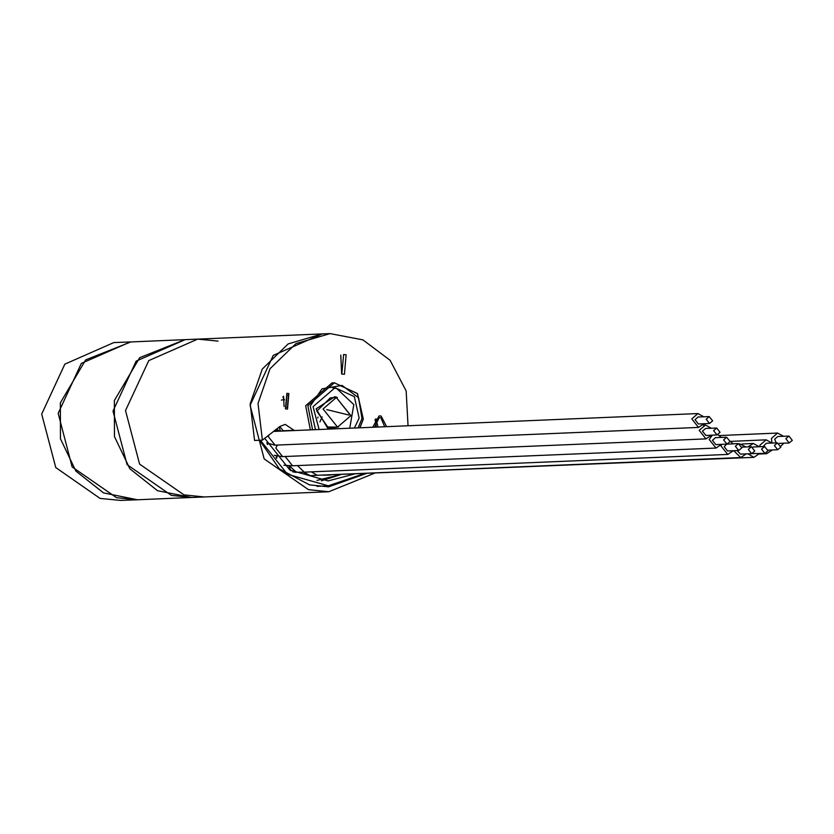 <?xml version="1.0" encoding="UTF-8"?>
<svg xmlns="http://www.w3.org/2000/svg" width="834" height="834" viewBox="0 0 834 834"><rect width="100%" height="100%" fill="white"/><g stroke="black" fill="none" stroke-linecap="round" stroke-linejoin="round"><path stroke-width="1.25" d="M218.06 341.116L197.71 339.094L185.169 339.615L136.192 361.174L113.007 411.037L127.07 464.601L171.429 495.438L191.778 497.46L204.32 496.939L183.96 494.916L139.601 464.079L125.548 410.516L148.723 360.642L197.71 339.094L148.723 360.642L125.548 410.516L139.601 464.079L183.96 494.916L204.32 496.939L328.825 491.726L308.476 489.704L264.117 458.867L250.054 405.303L273.239 355.43L322.216 333.871L330.014 333.548L295.955 343.618L270.06 368.743L258.008 403.427L262.408 440.091L279.974 426.362L285.259 424.412L294.423 430.5M259.614 440.216L279.348 468.906L309.539 484.898L328.617 486.795L366.345 473.556M374.549 473.212L328.825 491.726M317.723 486.378L318.4 486.232M283.706 399.549L281.35 400.059M260.333 440.185L287.417 474.192L328.304 485.815L364.281 473.639M321.392 480.811L340.679 474.629M354.054 474.077L328.096 480.884L289.961 470.032L264.712 438.298M340.449 474.64L316.972 480.363M785.836 438.715L789.214 442.958L792.3 440.3L788.922 436.057L785.836 438.715M788.922 436.057L777.778 436.516L774.692 439.184L776.193 442.917M759.774 446.701L759.941 445.2L766.123 439.872L772.013 443.083L771.471 438.392L777.642 433.065L783.522 436.276M783.814 443.188L780.864 446.18M774.317 445.523L777.695 449.766L780.78 447.107L777.403 442.864L774.317 445.523M777.403 442.864L766.258 443.323L763.1 446.565M772.284 449.995L766.696 453.686L764.59 453.425M761.536 449.161L764.914 453.404L767.999 450.746L764.622 446.503L761.536 449.161M752.268 453.571L764.914 453.404M747.91 446.899L753.331 443.511L759.221 446.732M759.503 453.633L753.915 457.324L747.858 453.811M764.622 446.503L752.862 447.055M323.78 475.171L322.153 475.099M748.275 449.411L751.653 453.654L754.739 450.996L751.361 446.753L748.275 449.411M737.048 450.568L740.509 454.123L751.653 453.654M739.685 443.792L745.961 446.982M746.242 453.884L740.655 457.574L733.732 450.714M309.633 475.682L303.295 472.18M738.726 450.496L735.359 446.263L738.444 443.594L741.812 447.837L738.726 450.496L727.592 450.965L724.214 446.722L726.706 444.147M733.034 443.824L730.073 441.176M712.351 435.139L709.192 439.57L715.937 448.056L721.535 444.355L720.983 445.94L727.728 454.415L733.326 450.725M288.637 465.643L291.076 470.762M292.776 471.825L295.841 472.315M717 434.941L705.856 435.411L702.478 431.168L705.564 428.499L716.708 428.04L720.086 432.283L717 434.941L713.623 430.698L716.708 428.04M711.308 428.259L705.418 425.048L699.246 430.375L706.002 438.861L711.59 435.171M267.818 443.323L267.245 444.011M712.611 420.836L709.525 423.495L706.148 419.252L709.234 416.593L712.611 420.836M709.525 423.495L698.381 423.964L695.003 419.721L698.089 417.052L709.234 416.593M703.833 416.812L697.954 413.601L691.782 418.929L698.527 427.415L704.125 423.724M726.935 444.136L715.791 444.595L712.424 440.352L715.509 437.694L726.643 437.224L730.021 441.467L726.935 444.136L723.558 439.893L726.643 437.224M721.243 437.454L718.053 434.712M276.648 455.781L276.2 457.668M275.199 431.303L274.824 430.396M277.42 431.209L275.585 429.802M279.64 431.126L276.565 429.03M408.076 425.747L406.168 390.938L390.072 360.33L362.926 339.865L330.014 333.548M341.846 374.028L344.39 374.278L346.11 354.794L343.566 354.544L341.846 374.028M285.833 407.211L287.428 407.367L288.501 395.191L286.906 395.035L285.833 407.211M359.892 427.759L363.238 419.148L357.4 393.523L334.309 382.785L332.078 382.879L305.63 405.71L310.352 429.833M374.549 427.144L379.22 417.584L380.804 417.74L384.672 426.727M376.311 427.071L375.112 419.554M341.586 373.955L340.793 355.096M284.509 399.882L282.809 397.015M319.099 429.468L313.031 406.721L335.07 387.695L354.314 396.64L359.183 417.99L354.492 427.988M349.759 428.186L353.772 404.615L336.696 388.519L332.714 387.914M279.004 427.123L280.495 431.084M197.71 339.094L322.216 333.871L288.157 343.942L262.262 369.066L250.2 403.76L254.61 440.425L262.408 440.091M294.339 430.313L283.195 430.771L279.765 426.528M288.877 393.512L287.501 409.098L285.468 408.889L286.844 393.304L288.877 393.512M284.04 406.429L283.612 396.254M372.683 427.227L379.147 415.853L381.18 416.062L386.538 426.643M377.99 426.998L375.915 418.804M327.762 426.998L316.805 411.162L330.337 397.776L336.321 397.526L350.791 415.707L337.562 427.123L323.102 408.941L336.321 397.526L350.916 415.666L337.562 427.123L327.762 426.998M338.573 427.039L327.856 428.415L316.138 408.837L334.893 396.692L337.332 397.516M317.712 417.907L317.921 417.083M322.101 416.906L319.975 421.941M130.573 341.898L113.862 342.597L64.885 364.156L41.7 414.029L55.763 467.593L100.122 498.43L120.471 500.452L137.183 499.754M130.302 341.909L81.315 363.468L58.13 413.341L72.193 466.904L116.551 497.742L136.912 499.764M191.507 497.481L137.464 499.743L103.489 492.936L75.894 471.116L60.434 438.82L60.319 402.78L85.704 359.913L130.855 341.888L184.898 339.626L139.737 357.65L114.352 400.518L114.466 436.557L129.927 468.844L157.522 490.673L191.643 497.471M322.706 475.078L324.332 475.151M753.915 457.324L328.565 474.838M303.857 472.159L310.206 475.661M740.655 457.574L317.264 475.307L311.238 471.856M727.728 454.415L304.337 472.148L297.425 465.581M289.2 465.685L296.383 472.294M706.002 438.861L282.611 456.594L275.856 448.108L277.388 445.054M268.204 443.49L267.474 444.47M698.527 427.415L275.137 445.147L268.381 436.662L269.007 434.941M273.427 431.48L274.574 431.334M715.937 448.056L292.546 465.779L285.791 457.293L286.041 456.448M277.149 455.906L276.721 458.283M292.202 465.789L283.831 465.278M359.954 427.759L363.322 419.116L357.452 393.502L334.309 382.785L307.861 405.616L312.583 429.739M358.14 427.832L361.956 418.668L358.599 397.787L342.076 385.444L322.049 388.863L310.258 406.043L315.45 429.625M348.852 414.988L326.699 409.577L348.852 414.988M328.304 485.815L317.024 486.295M779.29 443.375L789.214 442.958M777.642 433.065L719.461 435.504M768.072 450.172L777.695 449.766M766.123 439.872L730.459 441.363M766.696 453.686L759.315 453.998M753.331 443.511L742.041 443.99M324.061 475.161L323.498 475.192M324.03 475.161L330.222 475.067M309.914 475.682L309.351 475.703M309.883 475.672L316.972 475.317M741.895 447.149L751.361 446.753M738.444 443.594L727.529 444.053M304.035 472.159L296.091 472.305M295.559 472.336L296.112 472.315M703.177 425.142L705.418 425.048M282.215 456.594L274.24 455.239M274.553 431.334L697.954 413.601M274 431.032L274.845 431.324M274.688 445.147L266.682 442.854"/></g></svg>
